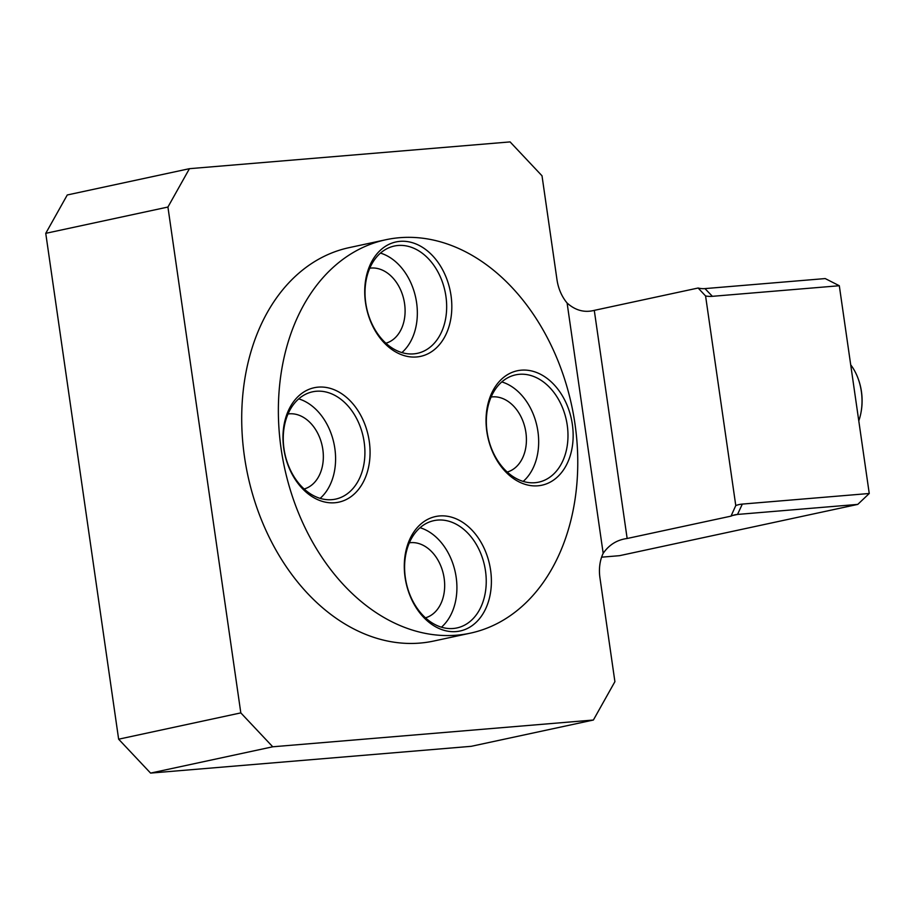 <?xml version="1.0" encoding="UTF-8"?>
<svg xmlns="http://www.w3.org/2000/svg" width="915" height="915" viewBox="0 0 915 915"><rect width="100%" height="100%" fill="white"/><g stroke="black" fill="none" stroke-linecap="round" stroke-linejoin="round"><path stroke-width="1.37" d="M594.281 310.368C584.422 312.873 575.363 310.425 567.106 303.037L603.179 553.323C609.127 544.745 617.122 539.804 627.152 538.489L594.281 310.368L698.134 288.019L705.579 295.968L735.774 505.56L731.005 516.14L627.152 538.489M731.005 516.14A36.577 26.707 -102.1 0 1 735.031 514.802A36.577 26.707 -102.1 0 1 737.524 514.436L857.767 504.394L869.25 493.494L839.307 285.732L825.216 278.572L704.973 288.602A36.577 26.707 -102.1 0 1 698.134 288.019M331.893 499.659A54.877 40.066 -102.1 0 1 284.416 451.358A54.877 40.066 -102.1 0 1 312.541 391.814A54.877 40.066 -102.1 0 1 363.255 437.027A54.877 40.066 -102.1 0 1 335.633 499.11A54.877 40.066 -102.1 0 1 331.893 499.659M334.867 502.747A58.526 42.742 77.9 0 0 359.389 412.94A58.526 42.742 77.9 0 0 285.343 419.116A58.526 42.742 77.9 0 0 334.867 502.747M456.711 635.182A201.197 146.903 77.9 0 0 470.413 633.146A201.197 146.903 77.9 0 0 571.681 405.539A201.197 146.903 77.9 0 0 385.73 239.764A201.197 146.903 77.9 0 0 282.621 458.072A201.197 146.903 77.9 0 0 456.711 635.182M456.185 631.579A58.526 42.742 77.9 0 0 480.718 541.772A58.526 42.742 77.9 0 0 406.66 547.948A58.526 42.742 77.9 0 0 456.185 631.579M416.611 356.964A58.526 42.742 77.9 0 0 441.144 267.157A58.526 42.742 77.9 0 0 367.098 273.345A58.526 42.742 77.9 0 0 416.611 356.964M537.94 485.796A58.526 42.742 77.9 0 0 562.473 395.989A58.526 42.742 77.9 0 0 488.416 402.165A58.526 42.742 77.9 0 0 537.94 485.796M298.725 398.871A54.877 40.066 -102.1 0 1 333.929 443.34A54.877 40.066 -102.1 0 1 320.136 498.366M453.222 628.491A54.877 40.066 -102.1 0 1 405.745 580.179A54.877 40.066 -102.1 0 1 433.87 520.646A54.877 40.066 -102.1 0 1 484.584 565.859A54.877 40.066 -102.1 0 1 456.962 627.93A54.877 40.066 -102.1 0 1 453.222 628.491M420.042 527.703A54.877 40.066 -102.1 0 1 455.258 572.172A54.877 40.066 -102.1 0 1 441.453 627.187M534.978 482.708A54.877 40.066 -102.1 0 1 487.501 434.408A54.877 40.066 -102.1 0 1 515.614 374.864A54.877 40.066 -102.1 0 1 566.328 420.077A54.877 40.066 -102.1 0 1 538.718 482.148A54.877 40.066 -102.1 0 1 534.978 482.708M501.797 381.921A54.877 40.066 -102.1 0 1 537.014 426.39A54.877 40.066 -102.1 0 1 523.208 481.404M413.649 353.876A54.877 40.066 -102.1 0 1 366.172 305.576A54.877 40.066 -102.1 0 1 394.296 246.044A54.877 40.066 -102.1 0 1 445.01 291.256A54.877 40.066 -102.1 0 1 417.389 353.327A54.877 40.066 -102.1 0 1 413.649 353.876M380.468 253.1A54.877 40.066 -102.1 0 1 415.685 297.569A54.877 40.066 -102.1 0 1 401.891 352.584M705.579 295.968A45.727 33.386 77.9 0 0 712.385 296.323L839.307 285.732M869.25 493.494L742.328 504.085A45.727 33.386 77.9 0 0 735.774 505.56M857.767 504.394L619.524 555.679L601.601 557.178M425.486 617.819A38.407 28.045 77.9 0 0 443.512 574.7A38.407 28.045 77.9 0 0 409.337 542.812M385.913 343.216A38.407 28.045 77.9 0 0 403.938 300.097A38.407 28.045 77.9 0 0 369.763 268.209M507.23 472.049A38.407 28.045 77.9 0 0 525.256 428.918A38.407 28.045 77.9 0 0 491.092 397.03M304.157 488.999A38.407 28.045 77.9 0 0 322.183 445.868A38.407 28.045 77.9 0 0 288.008 413.98M189.439 168.68L67.264 194.975L45.75 233.336L167.925 207.042L189.439 168.68L510.09 141.905L542.012 175.806L556.983 279.693A36.577 26.707 77.9 0 0 567.106 303.037M603.179 553.323A36.577 26.707 77.9 0 0 599.943 577.777L614.903 681.664L593.389 720.025L471.214 746.32L150.575 773.095L272.75 746.789L240.817 712.888L118.641 739.194L150.575 773.095M45.75 233.336L118.641 739.194M272.75 746.789L593.389 720.025M470.413 633.146L433.756 641.038A201.197 146.903 -102.1 0 1 420.054 643.073A201.197 146.903 -102.1 0 1 245.963 465.964A201.197 146.903 -102.1 0 1 349.072 247.656L385.73 239.764M167.925 207.042L240.817 712.888M850.71 364.833A45.727 31.11 85.2 0 1 858.144 378.638A45.727 31.11 85.2 0 1 860.981 412.585A45.727 31.11 85.2 0 1 858.785 420.877M860.981 412.585L861.106 411.887A43.897 29.863 -94.8 0 0 858.384 379.302L858.144 378.638M704.973 288.602L712.385 296.323M742.328 504.085L737.524 514.436L732.606 515.488"/></g></svg>
